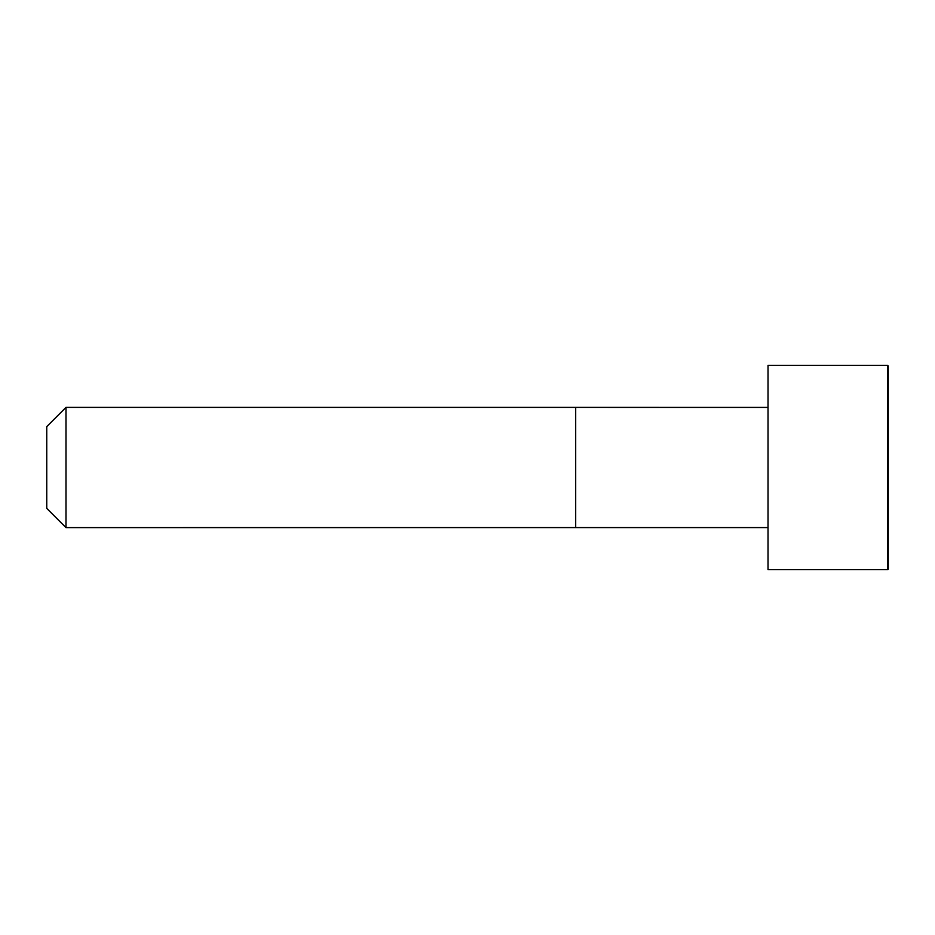 <?xml version="1.0" encoding="UTF-8"?>
<svg xmlns="http://www.w3.org/2000/svg" width="935" height="935" viewBox="0 0 935 935"><rect width="100%" height="100%" fill="white"/><g stroke="black" fill="none" stroke-linecap="round" stroke-linejoin="round"><path stroke-width="1.4" d="M768.032 527.585L65.988 527.609L46.75 508.371L46.75 426.629L65.988 407.391L65.988 527.609M887.584 365.316L768.032 365.316L768.032 569.684L887.584 569.684A0.666 0.666 0 0 0 888.25 569.018L888.25 365.982L887.584 365.316L887.584 569.684M768.032 407.415L575.691 407.391L575.691 527.609M575.691 407.391L65.988 407.391"/></g></svg>
